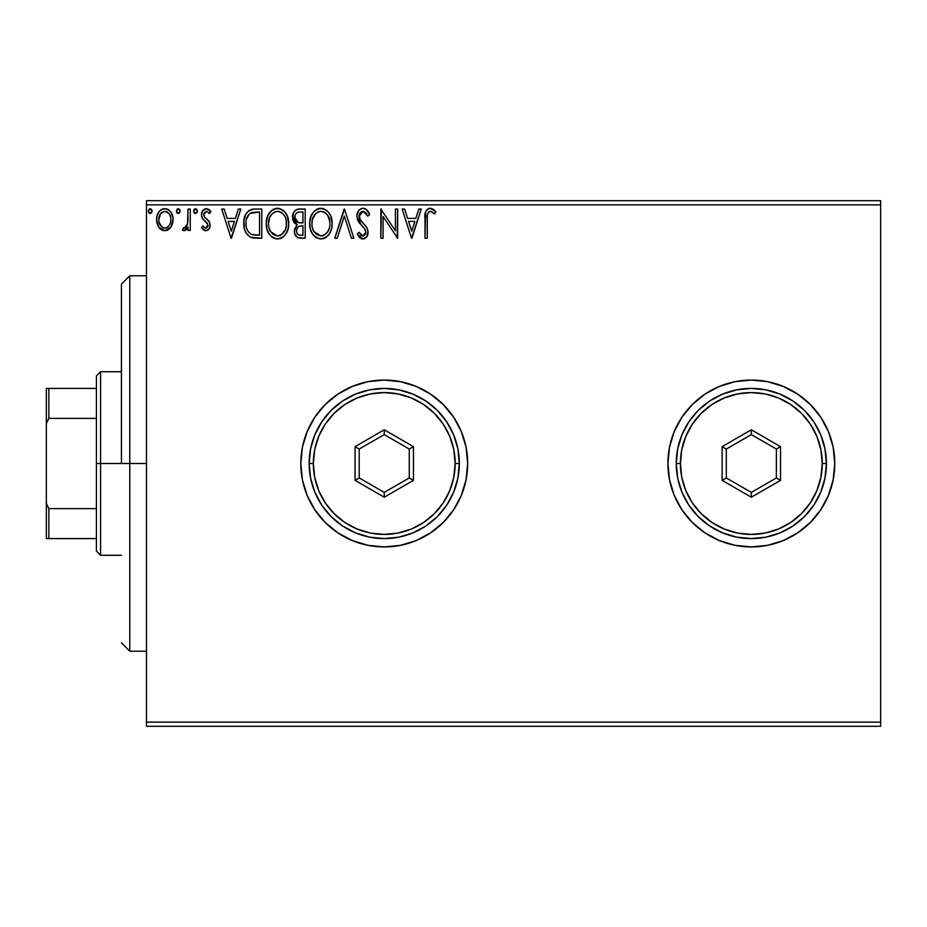<?xml version="1.0" encoding="UTF-8"?>
<svg xmlns="http://www.w3.org/2000/svg" width="927" height="927" viewBox="0 0 927 927"><rect width="100%" height="100%" fill="white"/><g stroke="black" fill="none" stroke-linecap="round" stroke-linejoin="round"><path stroke-width="1.39" d="M667.903 463.558A83.43 83.43 0 0 0 669.491 479.711M669.526 479.85A83.43 83.43 0 0 0 834.763 463.5A83.43 83.43 0 0 1 751.333 546.93A83.43 83.43 0 0 1 667.903 463.5L669.503 479.78L674.253 495.424L681.959 509.85L692.342 522.492L704.983 532.874L719.41 540.58L735.053 545.331L751.333 546.93L767.614 545.331L783.257 540.58L797.683 532.874L810.325 522.492L820.708 509.85L828.414 495.424L833.164 479.78L834.763 463.5L833.164 447.22L828.414 431.576L820.708 417.15L810.325 404.508L797.683 394.126L783.257 386.42L767.614 381.669L751.333 380.07L735.053 381.669L719.41 386.42L704.983 394.126L692.342 404.508L681.959 417.15L674.253 431.576L669.503 447.22L667.903 463.5A83.43 83.43 0 0 1 751.333 380.07A83.43 83.43 0 0 1 834.763 463.5A83.43 83.43 0 0 0 833.164 447.266M300.812 463.558A83.43 83.43 0 0 0 302.399 479.711M302.434 479.85A83.43 83.43 0 0 0 467.671 463.5A83.43 83.43 0 0 1 384.242 546.93A83.43 83.43 0 0 1 300.812 463.5L302.411 479.78L307.161 495.424L314.867 509.85L325.25 522.492L337.892 532.874L352.318 540.58L367.961 545.331L384.242 546.93L400.522 545.331L416.165 540.58L430.591 532.874L443.233 522.492L453.616 509.85L461.322 495.424L466.072 479.78L467.671 463.5L466.072 447.22L461.322 431.576L453.616 417.15L443.233 404.508L430.591 394.126L416.165 386.42L400.522 381.669L384.242 380.07L367.961 381.669L352.318 386.42L337.892 394.126L325.25 404.508L314.867 417.15L307.161 431.576L302.411 447.22L300.812 463.5A83.43 83.43 0 0 1 384.242 380.07A83.43 83.43 0 0 1 467.671 463.5A83.43 83.43 0 0 0 466.072 447.266M146.466 726.304L880.65 726.304L146.466 726.304L146.466 204.867L880.65 204.867L880.65 722.133L146.466 722.133L146.466 726.304M170.869 227.219L172.538 223.604L172.932 217.752L171.043 212.41L168.424 209.676L164.809 208.668L161.182 209.676L158.575 212.41L157.045 215.887L156.605 220.649L157.775 225.493L159.907 228.656L163.001 230.51L166.617 230.51L169.711 228.633L170.869 227.219L173.048 219.653C173.106 213.592 170.359 209.931 164.809 208.668C159.259 209.931 156.512 213.592 156.57 219.653L158.76 227.231L164.809 230.753L170.869 227.219M188.019 209.038L190.267 209.038L188.019 209.038L187.509 224.264L186.327 226.988L184.855 228.088L183.476 227.752L182.41 230.023L185.446 230.406L188.019 227.231L188.019 230.383L190.267 230.383L190.267 209.038L190.267 230.383L190.267 209.038L188.019 209.038L187.671 223.534L184.485 228.135L183.476 227.752L182.41 230.023L184.114 230.753L188.019 227.231L188.019 230.383L190.267 230.383L188.019 230.383M205.829 230.753L209.096 228.888L210.07 224.311L208.853 221.02L204.276 216.756L203.917 213.523L206.489 211.286L209.572 213.534L210.858 211.553L208.923 209.49L206.234 208.668L202.654 210.73L201.495 214.832L202.503 218.575L207.718 224.253L207.729 226.246L206.628 227.845L204.786 227.903L202.816 225.887L201.495 227.718L203.337 229.734L205.829 230.753C208.737 230.151 210.162 228.285 210.105 225.157L209.386 221.866L204.276 216.756L203.743 214.716L206.489 211.286L209.572 213.534L210.858 211.553L206.234 208.668C203.059 209.34 201.472 211.402 201.495 214.832L202.237 218.123L207.324 223.326L207.857 225.261L205.69 228.135L202.816 225.887L201.495 227.718L205.829 230.753M254.346 209.05L248.842 210.58L245.643 214.543L243.928 220.707L244.438 228.899L246.072 233.036L249.954 236.953L253.813 238.054L261.773 238.239L261.773 209.038L254.983 209.038C247.196 210.093 243.465 214.844 243.801 223.268C243.465 229.259 245.667 233.894 250.394 237.185L261.773 238.239L261.773 209.038L261.773 238.239L257.347 238.239M298.61 209.073L305.192 209.038L297.857 209.189L295.192 210.533L293.407 212.943L292.735 219.641L294.253 222.77L297.08 224.786L294.496 229.247L294.728 233.789L297.625 237.625L305.192 238.239L305.192 209.038L305.192 238.239L305.192 209.038L299.363 209.038C294.798 209.745 292.492 212.503 292.469 217.324L297.08 224.786L294.346 231.008C294.38 235.609 296.628 238.019 301.066 238.239L305.192 238.239L301.066 238.239M337.219 238.239L334.774 238.239L344.126 209.038L334.774 238.239L337.219 238.239L344.323 216.084L351.414 238.239L353.859 238.239L344.508 209.038L353.859 238.239L344.508 209.038L334.774 238.239L337.219 238.239L344.323 216.084L351.414 238.239L353.859 238.239L351.414 238.239M395.423 209.038L395.423 230.765L380.823 209.038L380.823 238.239L383.06 238.239L383.06 216.466L397.66 238.239L397.66 209.038L395.423 209.038L397.66 209.038L395.423 209.038L395.423 230.765L380.823 209.038L380.823 238.239L383.06 238.239L383.06 216.466L397.66 238.239L397.66 209.038L397.196 238.239M427.243 218.818L427.486 214.311L428.865 211.82L431.125 211.402L434.705 213.905L435.852 211.657L433.454 209.34L430.337 208.285L427.324 209.34L425.574 212.051L424.995 238.239L427.243 238.239L427.243 218.818C426.559 215.238 427.602 212.723 430.36 211.286L434.705 213.905L435.852 211.657L430.337 208.285C425.875 209.803 424.091 213.222 424.995 218.517L424.995 238.239L427.243 238.239L427.347 215.435M418.807 209.038L421.252 209.038L411.889 238.239L421.252 209.038L418.807 209.038L415.806 218.401L407.602 218.401L404.601 209.038L402.156 209.038L411.518 238.239L421.252 209.038L418.807 209.038L415.806 218.401L407.602 218.401L404.601 209.038L402.156 209.038L411.518 238.239L402.156 209.038L404.601 209.038M363.025 208.285L360.383 209.027L358.425 210.962L356.86 216.188L358.309 221.379L364.485 228.529L365.759 231.275L365.122 234.786L363.558 235.921L361.542 235.62L358.992 232.248L357.231 234.044L359.398 237.335L362.874 238.992L366.837 236.709L368.019 231.02L366.721 227.358L359.838 219.096L359.363 214.473L360.754 212.237L363.187 211.286L366.095 213.059L367.764 216.153L369.583 214.67L366.385 209.548L363.025 208.285C358.958 209.178 356.895 211.808 356.86 216.188L361.715 225.62L364.485 228.529L365.841 232.295L362.897 235.991L358.992 232.248L357.231 234.044L362.874 238.992C366.385 238.227 368.123 235.956 368.089 232.179L366.941 227.729L359.838 219.096L359.108 216.234L363.187 211.286L367.764 216.153L369.583 214.67C368.61 211.101 366.42 208.981 363.025 208.285L362.33 208.332M332.156 223.511L330.672 215.84L327.834 211.46L323.477 208.656L318.285 208.668L313.952 211.53L311.148 215.945L309.722 222.341L310.302 228.899L312.399 233.743L316.037 237.544L319.734 238.899L323.65 238.575L326.605 236.964L329.537 233.569L331.53 228.726L332.156 223.511C332.26 215.191 328.506 210.128 320.881 208.285C313.28 210.186 309.548 215.307 309.688 223.65C309.537 232.074 313.338 237.185 321.055 238.992C328.622 236.999 332.318 231.843 332.156 223.511L332.109 222.202M288.726 223.511L287.243 215.84L284.404 211.46L280.047 208.656L274.867 208.668L270.522 211.53L267.718 215.945L266.304 222.341L266.883 228.899L268.969 233.743L272.608 237.544L276.316 238.899L280.221 238.575L283.175 236.964L286.107 233.569L288.1 228.726L288.726 223.511C288.83 215.191 285.076 210.128 277.463 208.285C269.85 210.186 266.119 215.307 266.258 223.65C266.119 232.074 269.908 237.185 277.636 238.992C285.192 236.999 288.888 231.843 288.726 223.511M238.366 209.038L240.811 209.038L231.449 238.239L240.811 209.038L238.366 209.038L235.365 218.401L227.161 218.401L224.16 209.038L221.715 209.038L231.078 238.239L240.811 209.038L238.366 209.038L235.365 218.401L227.161 218.401L224.16 209.038L221.715 209.038L231.078 238.239L221.715 209.038L224.16 209.038M197.381 211.101L195.724 208.679L193.662 210.672L194.102 212.7L195.296 213.511L196.918 212.712L197.381 211.101L195.504 208.668L193.639 211.101L195.504 213.534L197.381 211.101M180.162 211.101L178.494 208.679L176.443 210.672L176.883 212.7L178.077 213.511L179.699 212.712L180.162 211.101L178.285 208.668L176.42 211.101L178.285 213.534L180.162 211.101M152.086 211.101L150.417 208.679L148.366 210.672L148.807 212.7L150 213.511L151.622 212.712L152.086 211.101L150.209 208.668L148.343 211.101L150.209 213.534L152.086 211.101M880.65 200.695L146.466 200.695L146.466 722.133L880.65 722.133L880.65 726.304L880.65 204.867L146.466 204.867L146.466 200.695L880.65 200.695L880.65 204.867L880.65 200.695M466.061 447.185A83.43 83.43 0 0 0 302.434 447.15M302.399 447.289A83.43 83.43 0 0 0 300.812 463.442M833.153 447.185A83.43 83.43 0 0 0 669.526 447.15M669.491 447.289A83.43 83.43 0 0 0 667.903 463.442M427.243 238.239L424.995 238.239M425.006 217.103L425.053 215.748M425.064 215.562L425.18 214.125M425.215 213.824L425.319 213.094M425.655 211.831L426.107 210.823M426.663 210.012L427.266 209.386M428.772 208.529L429.352 208.378M431.159 208.366L431.982 208.575M435.852 211.657L434.705 213.905L433.349 212.746M433.06 212.526L430.36 211.286L428.17 212.584M431.831 211.704L430.07 211.31M427.81 213.233L427.486 214.311M427.451 214.519L427.37 215.191M430.742 211.321L431.484 211.541M429.525 208.343L428.726 208.54M411.715 231.194L408.564 221.391L414.844 221.391L411.715 231.194L408.564 221.391L414.844 221.391L411.715 231.194M383.06 238.239L380.823 238.239L381.333 209.038M363.639 208.332L364.23 208.436M364.821 208.621L365.875 209.178M367.752 211.089L368.564 212.434M368.61 212.515L369.097 213.5M369.108 213.546L368.575 212.457M369.583 214.67L367.764 216.153M367.752 216.142L367.416 215.342M367.405 215.331L366.119 213.094M363.627 211.321L362.306 211.402M361.46 211.738L360.754 212.237M360.151 212.886L359.746 213.534M359.166 215.342L360.36 219.977M359.537 218.424L359.838 219.096L359.537 218.424M360.974 220.835L361.542 221.553M362.527 222.677L363.558 223.755M364.346 224.554L365.111 225.377M368.089 232.179L368.077 232.77M368.019 233.384L366.849 236.698M365.122 238.355L364.543 238.656M363.465 238.946L364.056 238.83M361.889 238.876L360.997 238.552M357.231 234.044L358.992 232.248L359.328 232.874M360.499 234.67L361.542 235.62L360.499 234.67M362.202 235.898L363.558 235.921M365.678 233.604L365.759 231.286M364.774 228.934L363.824 227.775M359.885 223.604L359.05 222.526M357.695 220.162L357.243 218.876M356.953 214.797L356.883 215.493M357.729 212.156L359.294 209.908M360.371 209.038L362.295 208.332M332.109 224.855L332.005 226.107M331.796 227.439L331.217 229.815M330.846 230.869L329.537 233.569M328.795 234.682L327.973 235.678M326.652 236.918L325.991 237.405M325.342 237.822L323.639 238.587M316.014 237.532L314.786 236.594M313.986 235.806L312.411 233.766M311.136 231.368L310.302 228.899M310.232 228.598L309.722 224.971M309.838 221.032L310.047 219.629M310.684 217.161L311.136 215.979M312.376 213.592L313.106 212.55M313.952 211.53L316.872 209.235M318.285 208.668L319.548 208.39M319.583 208.378L320.881 208.285M322.225 208.378L323.453 208.656M326.119 209.942L327.834 211.46M328.679 212.457L329.409 213.488M329.757 214.044L330.672 215.852M330.916 216.454L331.518 218.309M332.005 220.893L331.901 220.186M329.572 220.035L329.908 223.523C330.047 230.22 327.057 234.38 320.962 235.991L316.999 234.728L314.079 231.715L320.962 235.991C314.832 234.45 311.831 230.336 311.935 223.662C311.796 216.918 314.798 212.793 320.962 211.286L324.137 212.04L320.962 211.286C327.034 212.804 330.012 216.883 329.908 223.523L329.792 221.472M326.524 213.905L327.903 215.748M328.761 229.734L329.421 227.718L327.81 231.623L324.925 234.693M311.935 223.662L312.434 219.456L311.935 223.662M312.051 225.759L311.959 224.716M317.88 211.982L318.876 211.599M312.434 219.456L315.771 213.442L313.593 216.339M325.342 212.804L326.489 213.87M320.962 235.991L322.017 235.91L320.962 235.991M322.422 235.829L323.627 235.423M327.822 231.599L328.239 230.869M300.36 238.227L299.653 238.158M298.274 237.88L297.625 237.625M295.991 236.304L295.238 235.099M294.948 234.438L294.728 233.801M294.705 233.708L294.438 232.445M296.026 224.253L292.492 216.57M292.561 215.829L292.862 214.346M292.874 214.322L293.395 212.955M293.535 212.7L294.183 211.646M295.192 210.533L296.42 209.699M292.469 217.324L292.492 217.915M293.581 221.82L294.253 222.77M295.632 220.58L296.744 221.773L294.925 219.004L295.099 215.145L294.716 217.324C294.925 213.743 296.814 211.982 300.383 212.028L302.955 212.028L302.955 222.886L298.239 222.55L301.82 222.886L298.239 222.55L294.716 217.324L294.832 218.645M299.803 235.203L300.626 235.249C297.938 235.122 296.594 233.685 296.582 230.95C296.71 227.555 298.448 225.864 301.808 225.887L302.955 225.887L302.955 235.249L299.78 235.191L297.555 234.114L298.714 234.925M296.582 230.95L297.115 228.332L296.582 230.95M301.808 225.887L299.722 226.084L302.955 225.887L302.955 235.249L300.626 235.249M298.749 226.443L299.722 226.084M297.451 222.225L296.744 221.785M297.324 212.503L298.679 212.144M295.099 215.145L295.539 214.207M297.555 234.114L296.791 232.619M297.115 228.332L297.926 227.092M288.691 224.844L288.575 226.107M288.088 228.749L287.787 229.815M286.825 232.248L285.377 234.67M281.912 237.822L281.205 238.193M281.171 238.204L280.221 238.587M272.584 237.532L271.368 236.594M270.568 235.806L268.981 233.755M267.718 231.368L266.883 228.899M266.802 228.598L266.512 227.092M266.304 222.341L266.872 218.436M267.254 217.161L267.718 215.933M270.522 211.53L269.676 212.55M270.545 211.507L273.442 209.235M274.855 208.668L276.119 208.39M278.807 208.378L280.024 208.656M282.689 209.942L284.404 211.449M285.215 212.422L285.979 213.488M286.327 214.044L287.231 215.806M287.497 216.454L288.088 218.309M286.003 213.534L285.249 212.457M269.004 219.444L268.506 223.662C268.366 216.918 271.379 212.793 277.532 211.286L276.466 211.356L277.532 211.286C283.604 212.804 286.582 216.883 286.478 223.523C286.617 230.22 283.639 234.38 277.532 235.991L273.569 234.728L270.649 231.715L277.532 235.991C271.414 234.45 268.401 230.336 268.506 223.662L269.664 217.439L272.341 213.442L270.174 216.339M278.054 211.31L279.606 211.588M268.506 223.662L268.54 224.716L268.506 223.662M268.633 225.759L268.54 224.716M274.462 211.982L275.446 211.599M286.362 225.643L286.373 221.472M286.142 220.035L286.362 225.632L285.331 229.734L285.991 227.718M281.924 212.804L284.473 215.748M277.532 235.991L278.587 235.91L277.532 235.991M279.004 235.829L280.197 235.423M280.591 235.238L278.587 235.91M285.331 229.734L281.495 234.693M284.392 231.599L284.809 230.869M253.824 238.054L252.781 237.903M252.051 237.752L251.217 237.521M245.18 231.194L244.867 230.348M244.427 228.842L244.125 227.37M243.963 226.176L243.882 225.331M243.824 222.063L244.102 219.421M245.643 214.531L248.807 210.614M251.171 209.514L251.982 209.317M252.411 209.235L253.708 209.085M247.405 216.57L246.547 218.923L249.502 213.789M251.46 212.642L257.103 212.028L249.966 213.419L259.525 212.028L259.525 235.249L251.588 234.427C247.602 231.912 245.759 228.193 246.049 223.28L246.107 224.925L246.049 223.28C245.771 218.714 247.451 215.215 251.101 212.781L252.561 212.353M253.164 234.879L252.364 234.693M256.42 235.215L254.774 235.099M246.304 226.559L246.107 224.925M247.173 229.641L246.663 228.169M247.961 231.194L247.208 229.722M250.846 234.067L248.413 231.877M248.123 215.331L246.791 218.077M231.263 231.194L228.123 221.391L234.404 221.391L231.263 231.194L228.123 221.391L234.404 221.391L231.263 231.194M205.493 230.73L204.485 230.452M202.943 229.398L202.364 228.807M201.495 227.718L202.816 225.887L203.604 226.941M205.226 228.077L206.188 228.065M207.312 227.138L207.729 226.246M207.833 225.748L207.822 224.751M207.857 225.261L206.86 222.689M206.304 222.121L205.713 221.611M205.701 221.599L205.076 221.124M201.901 217.347L202.237 218.123M201.854 217.219L201.68 216.559M201.599 213.488L201.762 212.7M205.191 208.795L206.234 208.668M207.37 208.807L208.888 209.479M208.934 209.502L210 210.406M210.464 210.962L209.572 213.534M209.56 213.523L208.992 212.723M206.733 211.298L205.887 211.356M204.45 212.434L203.87 215.771M204.033 216.281L203.743 214.716L204.276 216.756L206.663 218.957M209.386 221.866L209.722 222.654M209.884 227.092L209.572 228.007M209.085 228.888L207.694 230.255M203.789 214.114L203.917 213.523M194.693 213.303L193.755 211.993M193.894 209.861L195.087 208.726M196.825 209.363L197.347 210.672M193.743 211.935L194.102 212.7M186.79 229.27L185.446 230.406M184.114 230.753L182.41 230.023L183.476 227.752L185.203 227.972M183.476 227.752L184.485 228.135L183.476 227.752M187.312 224.983L187.799 222.631M187.88 221.704L187.996 218.911M188.007 218.042L188.019 216.211M187.972 219.884L187.938 220.8M186.733 226.362L186.327 226.988M177.474 213.303L176.536 211.993M176.675 209.861L177.868 208.726M179.606 209.363L180.128 210.672M168.262 229.803L167.474 230.209M161.194 229.711L160.603 229.27M158.227 226.385L158.76 227.231M157.103 223.674L156.686 221.634M156.686 217.764L156.605 218.702M157.381 214.821L157.822 213.778M157.857 213.697L158.563 212.434M159.699 210.927L160.672 210.047M162.387 209.085L163.812 208.726M165.794 208.726L166.698 208.911M167.775 209.317L168.424 209.676M169.131 210.186L170.997 212.341M171.055 212.422L171.889 213.975M172.283 214.948L172.573 215.875M172.573 215.91L172.932 217.764M173.048 219.653L173.013 220.649M172.932 221.623L172.538 223.581M171.854 225.47L171.425 226.304M159.154 216.814L158.818 219.629C158.714 215.122 160.719 212.329 164.809 211.286C168.911 212.329 170.904 215.11 170.8 219.629C170.892 224.16 168.899 226.999 164.809 228.135L164.091 228.077L164.809 228.135C160.719 226.999 158.726 224.16 158.818 219.629L160.614 213.592L164.809 211.286L161.576 212.55M170.8 219.629L170.777 220.348M163.395 227.903L162.144 227.254M158.818 219.629L158.899 221.09L158.818 219.629M162.132 227.242L159.154 222.468L160.151 224.96M166.211 211.495L164.809 211.286L168.772 213.291M167.486 212.109L166.779 211.715M164.809 228.135L165.539 228.077L164.809 228.135M166.582 227.764L165.527 228.077M168.39 226.443L167.486 227.254M169.386 225.099L168.923 225.794M149.398 213.303L148.459 211.993M148.598 209.861L149.792 208.726M151.53 209.363L152.051 210.672M324.137 212.04L324.913 212.492M327.764 215.528L329.792 221.426M329.792 225.632L329.409 227.718M327.81 231.623L326.802 232.99M324.021 235.238L322.017 235.91M314.079 231.715L312.434 227.845M300.916 222.874L300.012 222.839M299.572 222.793L298.679 222.665M296.246 213.268L297.127 212.596M300.383 212.028L302.955 212.028L302.955 222.886L301.82 222.886M270.614 215.539L271.321 214.554M280.707 212.04L281.484 212.492M285.319 217.381L285.991 219.363M270.649 231.715L269.004 227.845M257.103 212.028L259.525 212.028L259.525 235.249L258.054 235.249M169.398 214.183L170.464 216.814M170.475 222.48L170.128 223.569M159.154 222.468L158.899 221.066M129.78 463.5L121.437 463.5L121.437 284.125L121.437 463.5L129.78 463.5L129.78 651.217L129.78 463.5L146.466 463.5L129.78 463.5L129.78 275.782L129.78 463.5M96.408 388.413L96.408 463.5L100.579 463.5L100.579 371.727L100.579 463.5L121.437 463.5L100.579 463.5L100.579 555.273L100.579 463.5L96.408 463.5L96.408 375.898L96.408 388.413L46.35 388.413L46.35 423.454L48.853 418.378L96.408 418.378L48.853 418.378L48.853 388.413L48.853 418.378L46.35 423.454L46.35 388.413L96.408 388.413M96.408 508.622L96.408 463.5L96.408 551.101L96.408 508.622L48.853 508.622L46.35 503.546L46.35 423.454L46.35 538.587L96.408 538.587L48.853 538.587L48.853 508.622L48.853 538.587L46.35 538.587L46.35 503.546L48.853 508.622L96.408 508.622M676.246 463.5L680.418 463.5A70.915 70.915 0 0 1 751.333 392.584A70.915 70.915 0 0 1 822.249 463.5L826.421 463.5A75.087 75.087 0 0 0 751.333 388.413A75.087 75.087 0 0 0 676.246 463.5A75.087 75.087 0 0 1 751.333 388.413A75.087 75.087 0 0 1 826.421 463.5A75.087 75.087 0 0 1 751.333 538.587A75.087 75.087 0 0 1 676.246 463.5L677.695 478.147L681.959 492.237L688.9 505.215L698.24 516.594L709.618 525.933L722.596 532.874L736.687 537.139L751.333 538.587L765.98 537.139L780.071 532.874L793.048 525.933L804.427 516.594L813.767 505.215L820.708 492.237L824.972 478.147L826.421 463.5L824.972 448.853L820.708 434.763L813.767 421.785L804.427 410.406L793.048 401.067L780.071 394.126L765.98 389.861L751.333 388.413L736.687 389.861L722.596 394.126L709.618 401.067L698.24 410.406L688.9 421.785L681.959 434.763L677.695 448.853L676.246 463.5A75.087 75.087 0 0 0 751.333 538.587A75.087 75.087 0 0 0 826.421 463.5L822.249 463.5L820.882 449.665L816.849 436.362L810.302 424.102L801.473 413.361L790.731 404.531L778.471 397.984L765.169 393.952L751.333 392.584L737.498 393.952L724.196 397.984L711.936 404.531L701.194 413.361L692.365 424.102L685.818 436.362L681.785 449.665L680.418 463.5L681.785 477.335L685.818 490.638L692.365 502.897L701.194 513.639L711.936 522.469L724.196 529.016L737.498 533.048L751.333 534.415L765.169 533.048L778.471 529.016L790.731 522.469L801.473 513.639L810.302 502.897L816.849 490.638L820.882 477.335L822.249 463.5A70.915 70.915 0 0 1 751.333 534.415A70.915 70.915 0 0 1 680.418 463.5L676.246 463.5M722.133 480.36L722.133 446.64L751.333 429.78L780.534 446.64L780.534 480.36L751.333 497.22L722.133 480.36L751.333 497.22L780.534 480.36L776.362 477.95L751.333 492.399L726.304 477.95L726.304 449.05L751.333 434.601L776.362 449.05L776.362 477.95L751.333 492.399L751.333 497.22L751.333 492.399L726.304 477.95L722.133 480.36L726.304 477.95L726.304 449.05L722.133 446.64L722.133 480.36M776.362 477.95L780.534 480.36L780.534 446.64L776.362 449.05L776.362 477.95M776.362 449.05L780.534 446.64L751.333 429.78L751.333 434.601L776.362 449.05M751.333 434.601L751.333 429.78L722.133 446.64L726.304 449.05L751.333 434.601M309.154 463.5L313.326 463.5A70.915 70.915 0 0 1 384.242 392.584A70.915 70.915 0 0 1 455.157 463.5L459.328 463.5A75.087 75.087 0 0 0 384.242 388.413A75.087 75.087 0 0 0 309.154 463.5A75.087 75.087 0 0 1 384.242 388.413A75.087 75.087 0 0 1 459.328 463.5A75.087 75.087 0 0 1 384.242 538.587A75.087 75.087 0 0 1 309.154 463.5L310.603 478.147L314.867 492.237L321.808 505.215L331.148 516.594L342.526 525.933L355.505 532.874L369.595 537.139L384.242 538.587L398.888 537.139L412.978 532.874L425.957 525.933L437.335 516.594L446.675 505.215L453.616 492.237L457.88 478.147L459.328 463.5L457.88 448.853L453.616 434.763L446.675 421.785L437.335 410.406L425.957 401.067L412.978 394.126L398.888 389.861L384.242 388.413L369.595 389.861L355.505 394.126L342.526 401.067L331.148 410.406L321.808 421.785L314.867 434.763L310.603 448.853L309.154 463.5A75.087 75.087 0 0 0 384.242 538.587A75.087 75.087 0 0 0 459.328 463.5L455.157 463.5L453.79 449.665L449.757 436.362L443.21 424.102L434.381 413.361L423.639 404.531L411.379 397.984L398.077 393.952L384.242 392.584L370.406 393.952L357.104 397.984L344.844 404.531L334.102 413.361L325.273 424.102L318.726 436.362L314.693 449.665L313.326 463.5L314.693 477.335L318.726 490.638L325.273 502.897L334.102 513.639L344.844 522.469L357.104 529.016L370.406 533.048L384.242 534.415L398.077 533.048L411.379 529.016L423.639 522.469L434.381 513.639L443.21 502.897L449.757 490.638L453.79 477.335L455.157 463.5A70.915 70.915 0 0 1 384.242 534.415A70.915 70.915 0 0 1 313.326 463.5L309.154 463.5M355.041 480.36L355.041 446.64L384.242 429.78L413.442 446.64L413.442 480.36L384.242 497.22L355.041 480.36L384.242 497.22L413.442 480.36L409.27 477.95L384.242 492.399L359.212 477.95L359.212 449.05L384.242 434.601L409.27 449.05L409.27 477.95L384.242 492.399L384.242 497.22L384.242 492.399L359.212 477.95L355.041 480.36L359.212 477.95L359.212 449.05L355.041 446.64L355.041 480.36M409.27 477.95L413.442 480.36L413.442 446.64L409.27 449.05L409.27 477.95M409.27 449.05L413.442 446.64L384.242 429.78L384.242 434.601L409.27 449.05M384.242 434.601L384.242 429.78L355.041 446.64L359.212 449.05L384.242 434.601M146.466 651.217L129.78 651.217L121.437 642.874M146.466 275.782L129.78 275.782L121.437 284.125M96.408 375.898L100.579 371.727L121.437 371.727M121.437 555.273L100.579 555.273L96.408 551.101"/></g></svg>
